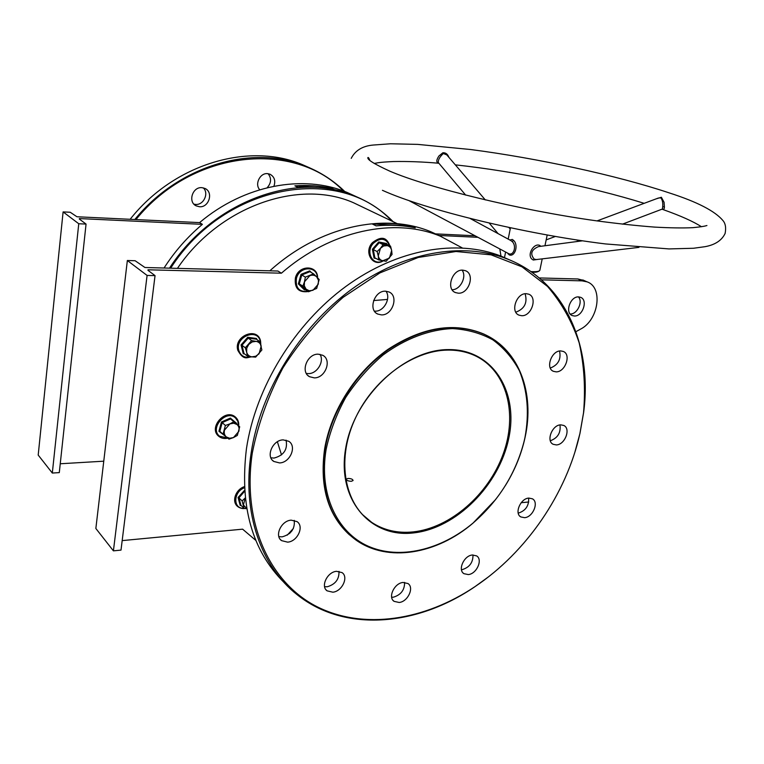 <?xml version="1.0" encoding="UTF-8"?>
<svg xmlns="http://www.w3.org/2000/svg" width="764" height="764" viewBox="0 0 764 764"><rect width="100%" height="100%" fill="white"/><g stroke="black" fill="none" stroke-linecap="round" stroke-linejoin="round"><path stroke-width="1.15" d="M413.429 532.928C370.483 538.152 336.676 499.771 345.681 448.267C354.047 396.774 404.481 349.329 448.525 349.597C492.732 349.091 518.928 391.741 508.719 438.488C499.083 485.255 456.289 528.43 413.429 532.928M447.952 350.093C412.589 350.246 371.734 380.415 354.162 420.935C336.408 461.408 344.86 504.603 371.667 522.356C383.767 530.292 397.595 533.473 413.152 531.906C450.502 527.934 488.511 494.489 503.113 454.246C517.887 414.069 507.172 371.228 475.647 355.976C467.301 351.975 458.066 350.007 447.952 350.093M391.76 221.035C340.41 164.823 225.475 182.606 170.658 268.183M169.503 268.154C212.936 200.674 297.597 170.964 354.677 196.004C369.461 202.059 382.286 210.625 393.145 221.694M441.563 236.697L430.839 231.74C384.464 212.373 319.323 226.048 269.845 270.809M524.973 437.514C529.462 413.085 527.58 390.796 519.348 370.645C512.72 358.278 503.925 348.031 492.952 339.904C480.9 333.257 467.425 329.485 452.546 328.596C429.607 329.456 405.273 338.557 383.031 355.021C368.773 367.217 356.32 381.37 345.7 397.481C336.456 414.327 329.924 431.65 326.113 449.442C318.722 493.773 336.8 532.269 368.172 546.193C399.658 560.107 441.038 549.975 473.117 522.996C498.777 500.754 515.776 473.546 524.094 441.382L524.973 437.514M495.674 499.484L472.964 523.168C436.798 554.177 387.873 562.791 355.919 540.005C329.905 520.609 319.6 490.326 325.015 449.165C331.385 411.213 356.062 372.421 388.207 349.769C422.912 327.145 454.991 322.016 484.433 334.374C519.377 350.122 534.838 393.317 525.107 437.209L524.219 441.095C520.418 456.547 514.162 471.331 505.453 485.436M510.486 260.295L501.203 256.198C457.206 238.931 397.633 248.73 345.996 286.347C294.474 324.031 255.568 387.491 246.447 448.678C239.514 506.054 252.063 550.672 284.084 582.512M579.895 433.637L583.534 412.808C585.625 388.494 584.173 365.182 579.179 342.874C572.112 321.529 561.55 302.706 547.482 286.395L522.003 266.827L491.08 254.842L455.946 251.499L418.223 257.468L379.88 272.92L343.084 297.349C319.992 317.728 299.946 341.241 282.928 367.895C268.231 395.695 258.012 424.115 252.273 453.167C241.882 523.015 269.807 582.493 316.516 606.444C363.492 630.338 424.507 620.473 475.007 586.618C526.663 552.009 566.487 493.678 579.895 433.637M488.368 576.935L474.769 586.8C417.373 626.022 345.032 632.964 297.253 594.774C261.202 566.687 241.863 513.026 251.155 452.89C260.4 391.359 299.574 327.469 351.364 289.489C403.268 251.576 463.07 241.644 507.162 258.939C564.777 281.248 592.558 345.5 583.639 412.436L579.981 433.341L574.872 452.25M309.764 167.879L302.2 164.556C249.284 142.104 174.287 163.391 130.128 219.297M343.58 191.067C294.579 140.395 193.091 148.894 135.935 219.574M134.798 219.516C179.368 164.623 253.524 144.09 305.963 166.294C320.756 172.272 333.687 180.676 344.745 191.497M468.313 574.576L463.958 573.688C457.493 570.02 463.977 555.552 472.353 555.008L476.564 555.867C483.096 559.496 476.717 573.926 468.313 574.576M461.456 569.686L462.249 569.619C469.545 567.337 473.117 562.457 472.973 554.96M399.19 602.481L394.1 601.364C387.673 597.324 394.348 583.133 403.02 582.464L407.957 583.534C414.46 587.535 407.89 601.698 399.19 602.481M391.655 597.247L393.403 597.19C400.966 594.869 404.691 589.942 404.586 582.397M332.846 592.196L327.097 590.839C320.393 586.37 327.317 571.949 336.504 571.31L342.052 572.608C348.861 577.021 342.062 591.431 332.846 592.196M324.595 586.714L327.278 586.762C335.406 584.364 339.302 579.227 338.977 571.348M287.608 542.144L281.563 540.625C274.2 535.793 281.333 520.571 291.179 520.16L297.005 521.602C304.483 526.367 297.492 541.59 287.608 542.144M278.86 536.634L282.145 536.853C291.065 534.361 295.095 528.86 294.226 520.351M279.567 462.927L273.837 461.466C265.49 456.519 272.672 439.902 283.205 439.883L288.677 441.258C297.167 446.119 290.148 462.764 279.567 462.927M270.876 457.779L274.009 458.075C283.826 455.439 287.847 449.461 286.061 440.131M314.31 377.874L309.535 376.709C300.156 372.049 307.138 353.722 318.168 354.171L322.675 355.26C332.216 359.825 325.388 378.17 314.31 377.874M306.335 373.434L308.446 373.615C317.175 373.816 324.614 361.343 319.973 354.315M381.417 314.892L377.75 314.061C367.828 309.993 374.503 290.377 385.562 291.189L388.981 291.953C399.037 295.935 392.515 315.561 381.417 314.892M374.436 311.129L375.134 311.158C383.92 311.674 391.283 298.113 385.954 291.208M458.343 293.195L455.43 292.574C445.727 289.069 452.164 269.214 462.755 270.141L465.448 270.704C475.275 274.142 468.962 293.978 458.343 293.195M521.707 315.713L519.043 315.169C510.056 311.979 516.407 292.937 526.243 293.691L528.717 294.188C537.799 297.32 531.563 316.344 521.707 315.713M556.144 371.858L553.365 371.304C545.248 368.2 551.57 350.495 560.681 350.915L563.297 351.44C571.491 354.486 565.274 372.163 556.144 371.858M556.326 444.925L553.184 444.304C545.84 441.124 552.162 424.803 560.747 424.851L563.746 425.443C571.166 428.575 564.94 444.858 556.326 444.925M524.572 517.677L520.876 516.951C514.096 513.58 520.465 498.386 528.812 498.09L532.355 498.787C539.203 502.12 532.928 517.276 524.572 517.677M203.31 187.877C209.212 193.33 203.616 205.277 195.574 204.427L193.97 204.179M201.963 187.677C192.452 186.578 187.61 202.183 196.272 205.898L199.452 206.738C209.011 207.751 213.729 192.06 204.924 188.441L201.963 187.677M273.932 186.235C275.756 180.743 274.438 176.732 269.988 174.221L267.61 173.648C260.056 172.693 254.412 184.277 259.76 189.749M347.906 478.455L346.197 479.162C346.512 480.432 348.231 481.148 351.364 481.291L353.073 480.518C352.758 479.181 351.039 478.503 347.906 478.455M387.549 299.431L373.615 300.558M349.568 534.962C327.775 514.907 319.457 486.2 324.624 448.85C330.993 410.917 355.652 372.144 387.787 349.501C422.482 326.897 454.551 321.768 483.994 334.126L488.721 336.523M570.154 313.985L570.231 313.985C577.154 314.453 583.209 301.914 578.463 296.9M578.549 296.9C570.202 296.26 564.606 312.953 572.265 315.58L574.385 316.009C582.751 316.554 588.27 299.889 580.544 297.301L578.549 296.9M394.587 225.342L390.289 225.246M314.08 187.151L312.428 187.094M298.027 187.39L294.894 185.843C307.682 184.936 319.973 185.767 331.767 188.336L334.995 189.864C323.172 187.295 310.852 186.473 298.027 187.39M164.05 268.011C174.727 251.394 187.514 236.84 202.393 224.349L199.576 222.61C244.49 184.649 303.509 174.192 346.866 192.327L356.473 196.74M411.338 225.991L415.244 227.834C402.79 225.275 389.755 224.616 376.117 225.867L372.307 223.995C385.906 222.754 398.913 223.422 411.338 225.991L372.307 223.995M462.191 247.87L440.36 236.21C394.768 217.234 330.993 230.021 281.419 273.197L277.905 271.029L144.94 267.505L135.123 260.734L127.349 260.505L147.089 275.441L155.044 275.623L147.949 270.322M177.449 268.365C219.87 205.583 299.564 178.795 353.455 202.718L364.571 208.028M277.38 441.754L281.524 454.914M281.419 273.197L148.015 269.797M255.873 540.444L242.608 529.165L122.183 540.606M528.745 501.996L521.172 502.712M575.913 331.691L580.554 329.122C598.642 320.154 603.417 287.207 587.058 281.849L582.044 280.856L541.428 279.825M477.939 237.308L438.775 235.465M500.964 256.102L499.809 248.94M103.761 461.189L60.241 463.767M86.055 224.072L59.296 472.61L52.315 473.05L78.759 223.747L86.055 224.072L79.303 219.029M78.759 223.747L63.106 211.905L38.2 455.077L52.315 473.05M199.576 222.61L76.925 216.756L70.24 212.258L63.106 211.905M202.393 224.349L79.36 218.571M475.046 235.77L435.375 233.87M268.107 173.705C271.659 178.298 271.344 182.978 267.161 187.724M584.068 280.512L577.823 278.965L539.241 277.943M155.044 275.623L120.998 550.109L113.416 550.854L95.853 528.487L127.349 260.505M113.416 550.854L147.089 275.441M452.116 289.737C460.32 289.919 467.071 276.683 462.086 270.15M515.815 312.189C524.572 308.876 527.666 302.735 525.107 293.758M550.3 368.057C558.188 364.963 561.273 359.281 559.554 351.02M550.328 440.761C557.739 438.039 560.957 432.768 559.974 424.937M518.231 513.141C525.575 510.849 529.041 505.835 528.631 498.109M294.894 185.843L314.682 187.19M319.085 187.486L331.767 188.336M438.536 162.847C436.129 162.426 436.244 160.144 438.889 156.018L442.853 152.771C445.546 152.59 447.503 153.965 448.707 156.878L448.812 157.241M656.161 198.85L661.385 197.265L664.078 202.288L664.394 206.815C664.489 208.878 663.821 209.613 662.388 209.04M582.502 240.813L538.439 246.61C531.295 249.761 529.901 253.954 534.246 259.168L536.452 259.55M538.142 259.349L533.31 260.018C525.575 256.494 533.721 242.198 539.909 245.502L540.702 246.314M409.036 200.655L508.795 253.724C513.991 255.988 516.865 245.387 512.004 241.434L510.763 240.498M509.903 240.03L512.319 239.418L513.675 240.479C518.756 245.168 514.936 257.258 509.216 254.88L507.621 253.094M485.321 199.929L446.778 154.863L443.301 153.516C439.558 157.05 437.925 160.115 438.402 162.694L465.687 195.126M662.426 209.021L662.703 206.796C663.047 202.718 662.407 199.729 660.774 197.819L658.329 198.048L597.028 220.911M376.136 258.528L374.064 258.098L372.402 249.255L378.724 241.959L386.67 243.544L386.861 244.299M389.459 258.07L382.774 260.782C380.367 260.218 378.858 258.604 378.266 255.921L378.677 259.884L386.135 261.298L392.047 254.46L391.655 250.506L389.459 258.07M387.186 245.607C389.592 246.199 391.082 247.832 391.655 250.506L390.538 246.161L383.079 244.681L380.462 248.31L383.652 245.989L387.186 245.607M380.462 248.31L378.266 255.921L377.12 251.566L380.462 248.31M386.67 243.544L386.679 244.203L390.538 246.161M386.679 244.203L379.231 242.713L383.079 244.681M378.724 241.959L379.231 242.713L373.3 249.561L377.12 251.566M372.402 249.255L373.3 249.561L374.857 257.85L378.677 259.884M374.857 257.85L374.064 258.098M306.202 289.289L304.425 289.89L298.371 283.893L301.026 274.352L309.726 270.876L311.502 272.624M318.273 284.189L312.963 290.301L309.229 290.759L306.058 289.145L308.551 291.752L316.678 288.439L319.18 279.528L316.726 276.893L318.445 280.168L318.273 284.189M309.812 275.689C312.514 274.715 314.816 275.116 316.726 276.893L313.555 273.846L305.371 277.131L304.464 281.83L309.812 275.689M304.464 281.83L304.311 285.879L306.058 289.145L302.869 286.118L304.464 281.83M309.726 270.876L309.936 271.697L313.555 273.846M309.936 271.697L301.78 274.964L305.371 277.131M301.026 274.352L301.78 274.964L299.297 283.902L302.869 286.118M298.371 283.893L299.297 283.902L304.96 289.527L308.551 291.752M304.96 289.527L304.425 289.89M244.595 353.952L243.258 353.732L241.061 344.927L247.737 337.277L256.542 338.49L256.838 339.493M261.192 346.082L259.072 353.789L255.692 356.263L251.833 356.845L255.644 357.132L261.871 349.969L259.865 341.699L256.055 341.374C258.738 341.852 260.448 343.418 261.192 346.082M248.768 344.411L252.177 341.928L256.055 341.374L251.585 340.572L245.311 347.782L246.657 352.175L246.743 348.164L248.768 344.411M246.657 352.175C247.421 354.84 249.15 356.396 251.833 356.845L247.364 356.072L246.657 352.175M256.542 338.49L256.484 339.226L259.865 341.699M256.484 339.226L248.224 338.099L251.585 340.572M247.737 337.277L248.224 338.099L241.968 345.261L245.311 347.782M241.061 344.927L241.968 345.261L244.022 353.522L247.364 356.072M244.022 353.522L243.258 353.732M225.514 436.273L218.934 431.259L221.455 421.995L230.356 418.08L236.678 423.409L236.553 424.03M237.05 424.545C238.912 426.264 239.504 428.537 238.826 431.373L233.478 437.562L237.327 435.432L239.705 426.78L233.765 421.776L229.888 423.886L233.755 423.208L237.05 424.545M224.511 430.103L229.888 423.886L225.39 425.472L223.021 434.191L226.325 436.951C224.435 435.241 223.823 432.968 224.511 430.103M226.325 436.951L229.639 438.259L233.478 437.562L229.009 439.147L226.325 436.951M236.678 423.409L236.458 423.953L239.705 426.78M236.458 423.953L233.765 421.776M230.356 418.08L230.518 418.939L222.19 422.626L225.39 425.472M221.455 421.995L222.19 422.626L219.831 431.316L223.021 434.191M219.831 431.316L218.934 431.259M230.518 418.939L236.439 423.924M241.176 505.51L240.182 505.396L238.072 497.488L244.566 490.278M246.715 508.547L243.41 504.956L245.225 497.966M245.225 497.956L242.121 500.936L244.098 508.375L246.753 508.738M244.633 491.281L238.941 497.841L242.121 500.936M238.072 497.488L238.941 497.841L240.918 505.252L244.098 508.375M240.918 505.252L240.182 505.396M582.044 280.856L577.823 278.965M530.942 271.592C536.175 271.908 539.136 271.497 539.833 270.37L539.9 270.017M538.926 271.077C538.057 271.908 535.631 272.242 531.649 272.089M539.776 246.438L539.909 245.502M534.246 259.168L533.31 260.018M512.004 241.434L513.675 240.479M508.117 253.362L508.05 253.906M442.853 152.771L443.301 153.516M664.394 206.815L662.703 206.796M389.669 245.721C385.973 238.072 380.51 237.289 373.29 243.353C365.049 252.149 373.09 266.493 382.879 260.801M317.366 277.552C317.098 265.49 299.326 266.082 296.432 278.411C295.362 287.904 299.182 292.211 307.902 291.342M260.6 343.915L260.295 341.384C257.583 327.508 234.844 336.857 238.779 350.37C240.832 356.167 244.996 358.297 251.27 356.769M238.463 425.691L237.852 421.308L235.436 417.898C226.029 409.112 209.231 428.461 219.583 436.215L227.557 437.963M244.423 487.795C233.583 491.567 232.714 508.366 243.267 508.318L244.05 508.318M292.01 530.77L289.441 533.578M463.137 573.019L463.958 573.688M393.154 600.504L394.1 601.364M325.989 589.751L327.097 590.839M280.245 539.346L281.563 540.625M272.356 460.167L273.837 461.466M308.093 375.649L309.535 376.709M376.566 313.355L377.75 314.061M454.523 292.096L455.43 292.574M518.298 314.787L519.043 315.169M552.678 370.922L553.365 371.304M552.487 443.874L553.184 444.304M520.141 516.426L520.876 516.951M196.272 205.898L195.231 205.277M362.365 514.468L371.667 522.356M507.162 258.939L501.203 256.198M572.265 315.58L571.749 315.341M305.963 166.294L302.2 164.556M354.677 196.004L346.866 192.327M440.36 236.21L430.839 231.74M397.337 223.699L353.455 202.718M587.058 281.849L582.827 279.958M701.438 226.736C693.397 221.522 680.676 215.82 663.276 209.651L661.977 209.193M644.176 203.329C589.961 186.426 514.888 171.26 455.315 164.852M438.88 163.257C423.055 161.844 407.89 161.28 393.374 161.548C378.39 162.264 378.438 162.77 374.179 163.448M351.23 158.358C355.241 150.451 362.528 146.01 373.08 145.055L390.509 143.775L417.717 144.386L470.739 149.534C537.006 158.158 616.395 175.243 669.264 192.91C697.188 201.868 715.094 211.103 722.983 220.605C725.504 223.546 726.211 227.844 725.103 233.488C721.732 240.498 714.999 244.9 704.895 246.705L693.492 248.262L668.987 248.921L605.508 243.936C524.496 234.042 424.937 209.661 382.43 190.312M542.22 258.862L539.833 270.37C538.181 272.003 535.469 272.586 531.687 272.118M662.512 208.992L622.459 224.148M508.929 227.529L510.199 229.009M470.318 218.58L510.829 240.536M638.943 247.374L536.423 259.55M579.57 240.383L576.247 241.634M706.929 225.523C705.602 225.848 704.198 226.574 692.709 227.682C682.749 228.14 670.085 227.949 654.729 227.109C637.071 225.762 617.522 223.651 596.092 220.777C518.718 209.966 428.27 187.724 389.821 171.165C374.169 164.002 366.873 159.466 367.923 157.537C368.363 157.222 369.012 158.196 369.871 160.43M547.186 235.035L544.952 245.75M510.438 227.844L508.184 239.094M505.606 252.024L504.469 257.697M555.332 236.468L546.174 239.886M489.275 223.155L498.099 233.631M383.232 260.868C372.727 267.515 363.473 252.024 372.345 242.732C384.235 233.517 387.797 240.727 389.965 245.874M308.207 291.542C298.6 292.784 294.331 288.248 295.401 277.953C298.38 264.755 317.853 264.669 317.623 277.819M237.766 350.16C233.593 335.94 257.583 326.257 260.553 341.04L260.82 344.688M251.805 356.836C247.173 357.094 243.869 361.248 237.785 350.227M218.81 436.33C207.865 427.935 225.361 407.795 235.493 417.134C237.957 419.379 239.017 422.291 238.693 425.892M227.796 438.164C224.368 438.928 221.388 438.335 218.857 436.378M244.891 508.499L242.933 508.585M244.365 486.649C234.166 489.867 229.487 506.704 242.914 508.576M293.395 528.421L287.235 535.144"/></g></svg>
